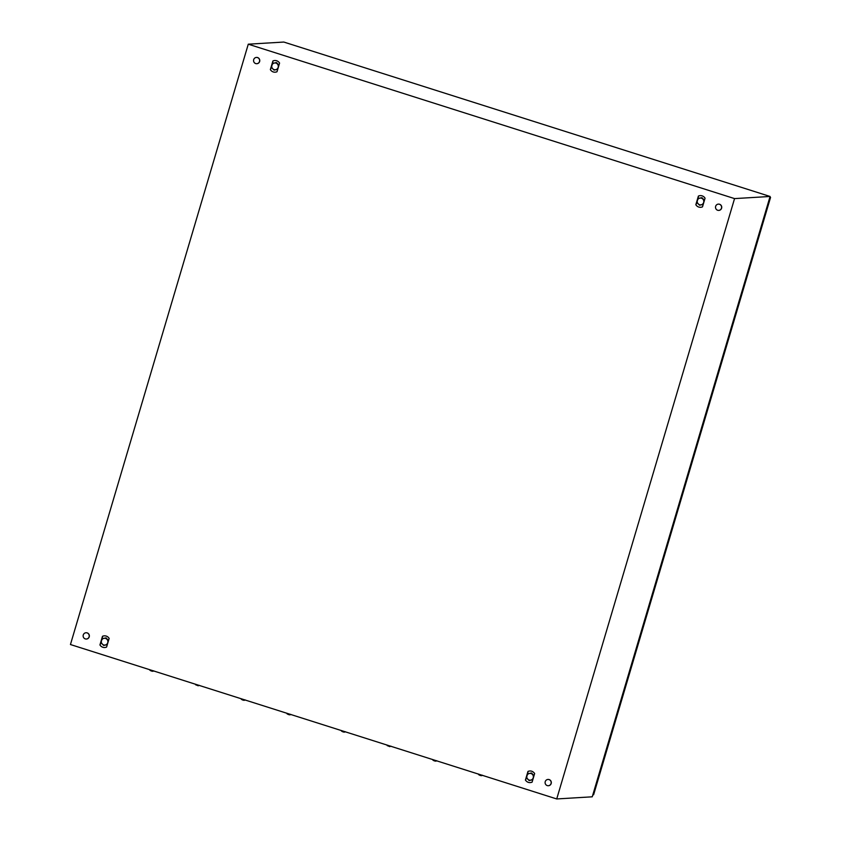 <?xml version="1.0" encoding="UTF-8"?>
<svg xmlns="http://www.w3.org/2000/svg" width="841" height="841" viewBox="0 0 841 841"><rect width="100%" height="100%" fill="white"/><g stroke="black" fill="none" stroke-linecap="round" stroke-linejoin="round"><path stroke-width="1.26" d="M734.55 198.602L556.721 798.95L70.444 644.532L248.274 44.195L734.55 198.602L770.083 196.468L592.253 796.805L556.721 798.95M770.083 196.468L283.806 42.05L248.274 44.195M109.151 638.403L108.615 637.667A5.498 5.34 -93.4 0 0 102.497 636.29L99.932 644.952L100.468 645.688A5.498 5.34 -93.4 0 0 106.586 647.065L109.151 638.403M279.58 63.075L279.033 62.339A5.498 5.34 -93.4 0 0 272.915 60.962L270.35 69.624L270.886 70.36A5.498 5.34 -93.4 0 0 277.015 71.737L279.58 63.075M534.645 773.52C532.921 771.144 530.692 770.44 527.98 771.407L525.415 780.07C527.139 782.435 529.367 783.139 532.08 782.183L534.645 773.52M705.063 198.192L704.527 197.456A5.498 5.34 -93.4 0 0 698.398 196.069L695.833 204.741L696.38 205.477A5.498 5.34 -93.4 0 0 702.498 206.854L705.063 198.192M528.547 773.657L531.186 773.058M531.754 773.215L533.951 775.654M527.98 771.407L527.801 773.846M525.415 780.07L526.603 777.799M532.679 779.733L529.714 780.437M273.483 63.212L276.111 62.612M276.678 62.77L278.886 65.209M272.915 60.962L272.736 63.401M270.35 69.624L271.527 67.364M277.614 69.298L274.65 69.992M698.966 198.329L701.604 197.73M702.172 197.887L704.38 200.316M698.398 196.069L698.23 198.518M695.833 204.741L697.021 202.471M703.108 204.405L700.143 205.099M103.065 638.55L105.693 637.941M106.26 638.098L108.468 640.537M102.497 636.29L102.318 638.729M99.932 644.952L101.109 642.692M107.196 644.627L104.231 645.32M547.249 785.589A3.143 3.049 86.6 0 1 547.954 779.449A3.143 3.049 86.6 0 1 551.17 782.971A3.143 3.049 86.6 0 1 547.249 785.589M548.017 779.449A3.143 3.049 86.6 0 1 551.297 782.96A3.143 3.049 86.6 0 1 548.395 785.725M255.717 63.569A3.143 3.049 86.6 0 1 256.41 57.43A3.143 3.049 86.6 0 1 259.627 60.941A3.143 3.049 86.6 0 1 255.717 63.569M256.473 57.43A3.143 3.049 86.6 0 1 259.753 60.941A3.143 3.049 86.6 0 1 256.852 63.695M717.667 210.261A3.143 3.049 86.6 0 1 718.372 204.121A3.143 3.049 86.6 0 1 721.589 207.643A3.143 3.049 86.6 0 1 717.667 210.261M718.435 204.121A3.143 3.049 86.6 0 1 721.715 207.632A3.143 3.049 86.6 0 1 718.813 210.397M85.288 638.897A3.143 3.049 86.6 0 1 85.992 632.758A3.143 3.049 86.6 0 1 89.209 636.269A3.143 3.049 86.6 0 1 85.288 638.897M86.055 632.758A3.143 3.049 86.6 0 1 89.335 636.269A3.143 3.049 86.6 0 1 86.434 639.023M769.862 197.204L770.556 197.425L593.62 794.766L592.842 794.819M770.556 197.425L769.778 197.477M149.719 669.709L153.146 670.792M149.656 669.646L151.191 670.95L149.887 670.245M152.999 671.234L152.305 671.234L152.999 671.234M152.463 671.223L153.157 671.223M195.427 684.227L198.854 685.31M198.171 685.741L195.596 684.753M199.38 685.352L198.013 685.751M241.136 698.734L244.563 699.828M242.586 699.975L241.304 699.27M244.416 700.259L243.722 700.269L244.416 700.259M243.879 700.259L244.573 700.248M286.844 713.252L290.271 714.345M286.792 713.189L288.316 714.493L287.012 713.788M290.124 714.776L289.43 714.776L290.124 714.776M289.588 714.776L290.282 714.766M703.665 202.46A3.406 3.301 -93.4 0 0 699.754 198.14A3.406 3.301 -93.4 0 0 698.083 203.774A3.406 3.301 -93.4 0 0 703.665 202.46L704.337 200.579L701.741 197.698A3.932 3.816 -93.4 0 0 701.73 197.698L698.03 198.571A3.932 3.816 -93.4 0 0 698.019 198.581L696.916 202.324A3.932 3.816 -93.4 0 0 696.916 202.334L699.512 205.204A3.932 3.816 -93.4 0 0 699.523 205.204L703.223 204.331A3.932 3.816 -93.4 0 0 703.234 204.331L703.665 202.46M703.234 204.374L699.523 205.204M701.741 197.698L704.422 200.368M278.171 67.354A3.406 3.301 -93.4 0 0 274.261 63.033A3.406 3.301 -93.4 0 0 272.6 68.657A3.406 3.301 -93.4 0 0 278.171 67.354L278.855 65.472A3.932 3.816 -93.4 0 0 278.855 65.461L276.258 62.591A3.932 3.816 -93.4 0 0 276.247 62.581L272.537 63.453A3.932 3.816 -93.4 0 0 272.526 63.464L271.422 67.206A3.932 3.816 -93.4 0 0 271.422 67.217L274.019 70.087A3.932 3.816 -93.4 0 0 274.029 70.087L277.74 69.225A3.932 3.816 -93.4 0 0 277.74 69.214L278.171 67.354M277.74 69.267L274.029 70.087M276.5 62.57L278.928 65.251M107.753 642.682A3.406 3.301 -93.4 0 0 103.842 638.361A3.406 3.301 -93.4 0 0 102.181 643.985A3.406 3.301 -93.4 0 0 107.753 642.682L108.436 640.8A3.932 3.816 -93.4 0 0 108.426 640.789L105.829 637.92A3.932 3.816 -93.4 0 0 105.819 637.909L102.118 638.782A3.932 3.816 -93.4 0 0 102.108 638.792L101.004 642.535A3.932 3.816 -93.4 0 0 101.004 642.545L103.601 645.415A3.932 3.816 -93.4 0 0 103.611 645.425L107.312 644.553A3.932 3.816 -93.4 0 0 107.322 644.542L107.753 642.682M107.312 644.553L103.611 645.425M106.082 637.899A3.932 3.816 -93.4 0 0 106.071 637.899L108.51 640.59M533.236 777.788A3.406 3.301 -93.4 0 0 529.336 773.468A3.406 3.301 -93.4 0 0 527.664 779.102A3.406 3.301 -93.4 0 0 533.236 777.788L533.919 775.917A3.932 3.816 -93.4 0 0 533.919 775.907L531.323 773.026A3.932 3.816 -93.4 0 0 531.312 773.026L527.612 773.899A3.932 3.816 -93.4 0 0 527.601 773.909L526.487 777.652A3.932 3.816 -93.4 0 0 526.498 777.662L529.094 780.532L532.805 779.66A3.932 3.816 -93.4 0 0 532.816 779.66L533.236 777.788M532.816 779.702L529.094 780.532M531.575 773.016A3.932 3.816 -93.4 0 0 531.565 773.016L534.003 775.696M341.309 730.545L344.736 731.638M341.246 730.493L342.781 731.786L341.478 731.081M344.589 732.069L343.895 732.08L344.589 732.069M344.053 732.069L344.747 732.059M387.018 745.063L390.445 746.156M389.761 746.577L387.186 745.599M390.97 746.188L389.604 746.587M432.726 759.581L436.153 760.663M434.177 760.811L432.894 760.117M436.006 761.105L435.312 761.105L436.006 761.105M435.47 761.094L436.164 761.094M478.434 774.088L481.872 775.181M478.382 774.035L479.906 775.339L478.613 774.624M481.725 775.612L481.031 775.623L481.725 775.612M481.189 775.612L481.872 775.602M151.212 670.95L152.305 671.234M241.083 698.682L243.722 700.269M288.337 714.503L289.43 714.776M342.802 731.796L343.895 732.08M432.673 759.518L435.312 761.105M479.927 775.339L481.031 775.623M151.191 670.95L152.505 671.276M153.115 671.234L153.672 670.834M198.213 685.793L195.364 684.164M242.607 699.985L243.922 700.311M244.531 700.269L245.088 699.87M288.316 714.493L289.63 714.829M290.25 714.787L290.807 714.387M342.781 731.786L344.095 732.122M344.705 732.08L345.262 731.681M389.804 746.629L386.965 745M434.198 760.821L435.512 761.147M436.132 761.105L436.689 760.706M479.906 775.339L481.22 775.665M481.84 775.623L482.398 775.223"/></g></svg>
